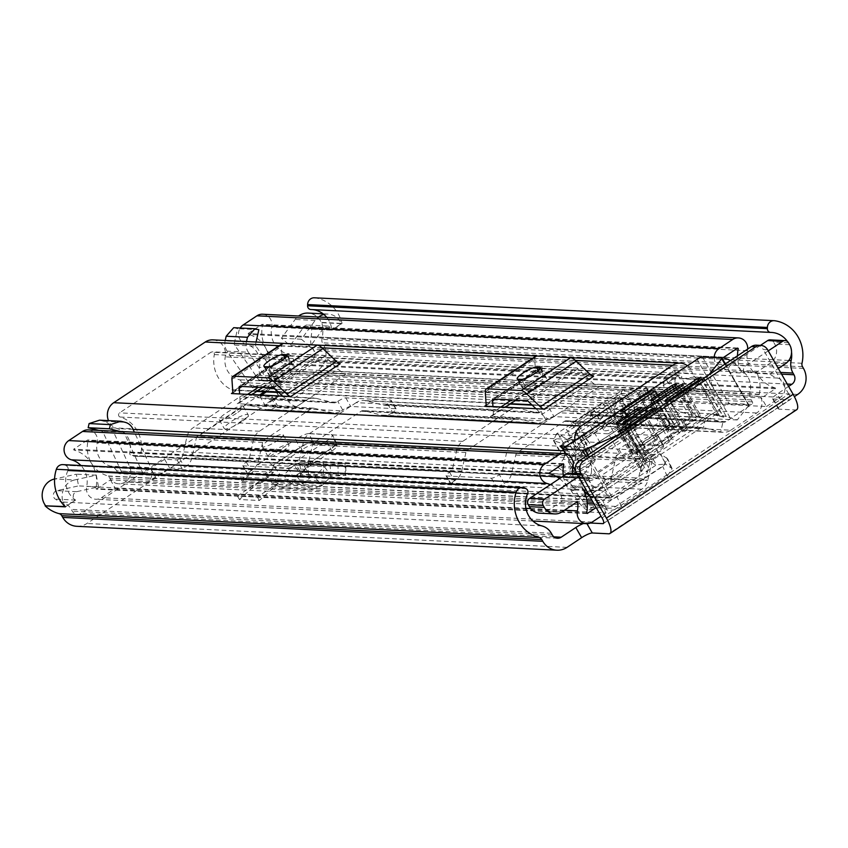 <?xml version="1.0" encoding="UTF-8"?>
<svg xmlns="http://www.w3.org/2000/svg" width="848" height="848" viewBox="0 0 848 848"><rect width="100%" height="100%" fill="white"/><g stroke="black" fill="none" stroke-linecap="round" stroke-linejoin="round"><path stroke-width="0.64" stroke-dasharray="4.24 3.18" d="M574.435 455.662A11.967 2.449 -29.8 0 0 568.372 461.831A11.967 2.449 -29.8 0 0 583.074 456.097A11.967 2.449 -29.8 0 0 589.137 449.928A11.967 2.449 -29.8 0 0 574.435 455.662M580.255 465.828A11.967 2.449 -29.8 0 0 574.191 471.986A11.967 2.449 -29.8 0 0 588.904 466.262A11.967 2.449 -29.8 0 0 594.957 460.093A11.967 2.449 -29.8 0 0 580.255 465.828M260.05 480.975L279.999 481.971L257.347 496.992L237.398 495.995L260.05 480.975L239.401 499.504L259.35 500.5L279.999 481.971M76.818 526.301A18.868 17.596 92.9 0 0 86.931 523.481L317.608 370.534A18.868 17.596 92.9 0 0 323.438 344.553L322.452 342.836A4.6 4.293 -87.1 0 1 321.943 339.37A34.98 32.616 92.9 0 0 321.763 322.41L321.36 322.675A16.568 15.444 -87.1 0 0 308.121 313.082M783.022 404.146A9.201 1.887 -29.8 0 0 778.369 408.884A9.201 1.887 -29.8 0 0 779.026 409.171L773.206 399.005A9.201 1.887 150.2 0 1 772.539 398.73A9.201 1.887 150.2 0 1 777.203 393.981L783.022 404.146L794.385 396.62M796.738 409.69A18.868 5.629 56.5 0 1 795.488 409.987L779.026 409.171M331.102 476.152L329.925 464.227L299.768 462.722L300.998 474.657L323.554 474.318L345.274 475.399L331.102 476.152L300.839 474.647L294.044 465.17L324.424 466.686L331.261 476.163L321.986 485.597L312.329 489.391L302.566 483.996L297.351 476.83L266.261 475.283A2.3 2.141 92.9 0 0 263.452 474.753L274.657 467.322A14.268 13.303 92.9 0 0 265.276 462.457A14.268 13.303 92.9 0 0 257.633 464.587L288.712 466.135A14.268 13.303 -87.1 0 1 296.365 464.004A14.268 13.303 -87.1 0 1 305.736 468.87L294.532 476.3A2.3 2.141 -87.1 0 1 297.351 476.83L306.149 469.4L275.059 467.852A14.268 13.303 92.9 0 0 274.657 467.322L273.385 464.927L299.673 447.5C305.386 443.896 309.774 441.967 312.817 441.702L308.884 433.529C305.842 433.784 301.464 435.713 295.74 439.317L299.673 447.5M300.839 474.647L291.044 484.049L283.518 475.283L281.918 475.887L280.317 475.018L311.364 476.565L302.566 483.996L271.53 482.448L280.317 475.018L275.059 467.852L266.261 475.283L271.53 482.448L281.324 487.844L291.044 484.049L321.986 485.597L314.46 476.82L312.923 477.435L311.364 476.565L306.149 469.4A14.268 13.303 -87.1 0 0 305.736 468.87L331.78 451.157C336.635 447.691 338.129 445.719 336.264 445.274L337.091 445.645L335.077 442.815L336.264 445.274L314.619 444.193C311.746 444.405 307.517 446.239 301.952 449.673L274.731 467.28M282.893 451.019A11.967 2.449 -29.8 0 0 288.956 444.861A11.967 2.449 -29.8 0 0 274.243 450.595A11.967 2.449 -29.8 0 0 268.18 456.754A11.967 2.449 -29.8 0 0 282.893 451.019M639.085 444.352L644.893 453.839C649.547 460.888 653.405 464.556 656.458 464.863L665.807 463.994L660.603 454.009L667.652 458.853L662.733 466.442L616.75 496.939C611.185 500.182 606.458 501.253 602.557 500.15L595.476 497.193L600.617 507.221L665.638 464.11L672.114 468.605L667.206 476.184L621.213 506.68C615.648 509.924 610.92 510.994 607.02 509.892L600.437 507.337L594.755 497.087L582.131 499.917L580.149 498.211L574.965 489.964L570.609 489.752L639.085 444.352L663.698 445.9L658.26 435.755L633.255 434.187L564.789 479.586A11.967 3.562 56.5 0 1 574.234 488.798L574.965 489.964L594.384 490.939L588.947 480.795L564.789 479.586M607.709 485.077L657.878 451.814L652.43 441.67L602.271 474.933L607.709 485.077C601.932 488.724 597.49 490.674 594.384 490.939M652.43 441.67C657.688 437.992 659.352 435.904 657.412 435.395L662.86 445.539C664.79 446.048 663.125 448.136 657.878 451.814M268.424 440.43A11.967 2.449 -29.8 0 0 262.361 446.589A11.967 2.449 -29.8 0 0 277.073 440.854A11.967 2.449 -29.8 0 0 283.137 434.695A11.967 2.449 -29.8 0 0 268.424 440.43M588.947 480.795C592.042 480.53 596.483 478.579 602.271 474.933M261.046 480.519L262.149 482.448L273.491 472.262L261.046 480.519L241.097 479.523L242.199 481.452L253.541 471.265L241.097 479.523M273.491 472.262L253.541 471.265M288.712 466.135L326.83 440.865C332.024 437.239 333.677 435.172 331.78 434.664L335.713 442.847L335.077 442.815C336.942 443.271 335.448 445.232 330.593 448.709L304.474 466.474L330.752 449.048L326.83 440.865M257.633 464.587L295.74 439.317M308.884 433.529L331.78 434.664L332.607 435.045L336.539 443.218L335.713 442.847C337.599 443.356 335.956 445.423 330.752 449.048M590.42 523.015L586.466 522.824L586.964 523.693M773.206 399.005L789.668 399.821L603.659 523.152M788.608 386.423L777.203 393.981M527.573 493.706L67.787 470.81A23.013 21.454 -87.1 0 0 75.578 500.087L65.455 506.563A16.568 15.444 -87.1 0 1 69.504 482.109A16.568 15.444 -87.1 0 1 74.56 479.957L54.611 478.961A16.568 15.444 -87.1 0 1 54.611 478.961L76.373 474.18L78.546 485.893L56.774 490.685A4.6 4.293 92.9 0 0 55.3 499.08A23.013 21.454 92.9 0 0 61.766 501.995A16.568 15.444 -87.1 0 1 71.274 509.372L72.26 511.1A6.901 6.434 92.9 0 0 81.111 513.316L259.636 394.945M264.364 391.818L311.788 360.368A6.901 6.434 92.9 0 0 313.919 350.86L312.933 349.143A16.568 15.444 -87.1 0 1 311.089 336.688A23.013 21.454 92.9 0 0 311.576 329.162A4.6 4.293 92.9 0 0 303.934 326.809L290.175 345.571L281.419 338.225L295.178 319.452A16.568 15.444 -87.1 0 1 298.581 316.018M583.445 523.523A9.201 1.887 150.2 0 1 586.466 522.824M323.915 314.481A16.568 15.444 -87.1 0 1 328.07 314.078A16.568 15.444 -87.1 0 1 341.309 323.66L331.515 330.158A4.6 4.293 92.9 0 0 323.883 327.794L310.124 346.567L301.369 339.211L315.127 320.449A16.568 15.444 -87.1 0 1 318.53 317.014M74.56 479.957L96.322 475.166L98.495 486.89L76.723 491.67A4.6 4.293 92.9 0 0 75.249 500.076L55.3 499.08M67.787 470.81L527.636 493.578M311.576 329.162L331.854 330.169A23.013 21.454 -87.1 0 0 326.777 317.428M310.919 309.52L311.046 309.52A23.013 21.454 -87.1 0 1 311.64 309.541A23.013 21.454 -87.1 0 1 312.382 309.594M787.495 341.553A23.013 21.454 -87.1 0 1 791.544 352.206M314.385 297.796A6.901 6.434 -87.1 0 1 314.915 297.849A34.98 32.616 -87.1 0 1 342.041 323.417L331.854 330.169M321.763 322.41L342.041 323.417M526.025 488.681L65.222 465.276L525.007 488.162M602.059 517.895L788.799 394.087A6.901 2.056 56.5 0 1 790.124 399.715A6.901 2.056 56.5 0 1 789.668 399.821M788.799 394.087L763.274 349.524L767.599 349.736M756.416 345.178A9.201 8.586 -87.1 0 1 763.274 349.524M341.309 323.66L321.36 322.675M75.578 500.087L65.391 506.85M66.239 465.785A3.678 3.434 -87.1 0 1 67.851 470.693M62.773 464.619A6.901 6.434 -87.1 0 1 65.222 465.276M301.369 339.211L281.419 338.225M310.124 346.567L290.175 345.571M98.495 486.89L78.546 485.893M96.322 475.166L76.373 474.18M314.619 444.193L312.817 441.702M305.81 468.827L304.474 466.474M313.453 441.734C310.569 441.956 306.34 443.78 300.786 447.225L273.385 464.927M345.242 475.399L345.041 463.432L329.925 464.227L324.424 466.686L314.46 476.82L283.518 475.283L294.044 465.17L299.768 462.722L323.311 462.351L345.698 463.517L345.942 475.484L345.274 475.399M262.149 482.448L242.199 481.452M257.347 496.992L259.35 500.5M237.398 495.995L239.401 499.504M574.234 488.798L642.699 443.398A11.967 3.562 -123.5 0 0 633.255 434.187M642.699 443.398L650.299 454.719L660.009 453.807L594.755 497.087L660.009 453.807L663.995 460.824M570.609 489.752L571.34 490.928L574.965 489.964M600.437 507.337L588.289 510.061L656.458 464.863L650.299 454.719L582.131 499.917L588.289 510.061C585.12 509.828 581.198 506.203 576.523 499.175L571.34 490.928M665.807 463.994L663.836 460.528M232.628 392.762L280.879 360.771L340.228 363.728M485.957 405.376L534.219 373.385L593.568 376.342M346.058 373.883L296.62 406.658L237.27 403.712L286.709 370.936A23.013 6.858 -123.5 0 0 288.225 370.565A23.013 6.858 -123.5 0 0 289.433 366.622L288.606 354.443A4.6 1.367 56.5 0 1 288.839 353.658A4.6 1.367 56.5 0 1 289.147 353.584L323.014 355.27A4.6 1.367 56.5 0 1 324.604 356.234L338.098 369.05A23.013 6.858 -123.5 0 0 346.058 373.883L286.709 370.936M560.973 446.069L570.916 439.476A21.56 20.098 92.9 0 1 572.252 466.114L588.872 466.941A21.56 20.098 92.9 0 0 587.537 440.303L570.079 439.434A31.524 29.394 92.9 0 1 591.427 472.219L141.446 449.822A31.524 29.394 92.9 0 0 120.098 417.025A2.3 2.141 -87.1 0 1 119.568 412.849L211.099 352.164A2.3 2.141 -87.1 0 1 214.321 354.559A31.524 29.394 92.9 0 0 231.949 389.815L257.294 391.076M587.537 440.303A2.3 2.141 -87.1 0 1 586.996 436.126L678.527 375.431A2.3 2.141 -87.1 0 1 681.75 377.826L665.129 377L675.072 370.406L691.692 371.244L692.456 373.427A9.201 8.586 -87.1 0 0 700.045 379.353A9.201 8.586 -87.1 0 0 701.699 379.257L710.719 377.826L712.278 389.656L703.268 391.098A21.56 20.098 -87.1 0 1 699.377 391.31A21.56 20.098 -87.1 0 1 681.75 377.826M599.388 386.497L549.949 419.272L490.6 416.326L540.038 383.55A23.013 6.858 -123.5 0 0 541.554 383.179A23.013 6.858 -123.5 0 0 542.762 379.236L541.936 367.057A4.6 1.367 56.5 0 1 542.179 366.272A4.6 1.367 56.5 0 1 542.476 366.198L576.343 367.884A4.6 1.367 56.5 0 1 577.933 368.848L591.427 381.664A23.013 6.858 -123.5 0 0 599.388 386.497L540.038 383.55M120.098 417.025L570.079 439.434L560.136 446.027M214.321 354.559L664.302 376.957L674.245 370.375L675.072 370.406L675.835 372.601A9.201 8.586 -87.1 0 0 683.424 378.526A9.201 8.586 -87.1 0 0 685.078 378.431L694.099 377L695.657 388.829L686.647 390.271A21.56 20.098 -87.1 0 1 682.757 390.483A21.56 20.098 -87.1 0 1 665.129 377L664.302 376.957A31.524 29.394 92.9 0 0 681.93 412.223A6.901 6.434 -87.1 0 0 684.029 412.711L532.215 405.153M141.446 449.822A6.901 6.434 -87.1 0 1 133.306 455.959L131.217 455.355A2.3 2.141 -87.1 0 1 129.723 452.535A19.557 18.232 92.9 0 0 117.088 428.569A14.268 13.303 -87.1 0 1 108.491 420.619M591.427 472.219A6.901 6.434 -87.1 0 1 583.286 478.367L581.198 477.763A2.3 2.141 -87.1 0 1 579.703 474.933A19.557 18.232 92.9 0 0 567.058 450.977A14.268 13.303 -87.1 0 1 562.945 448.889M212.933 339.868A14.268 13.303 -87.1 0 1 225.261 356.838A19.557 18.232 92.9 0 0 239.475 379.766A2.3 2.141 -87.1 0 1 241.139 382.469L240.705 384.759A6.901 6.434 -87.1 0 1 231.949 389.815M674.245 370.375A14.268 13.303 -87.1 0 1 675.241 379.247A19.557 18.232 92.9 0 0 689.445 402.175A2.3 2.141 -87.1 0 1 691.12 404.878L690.685 407.157A6.901 6.434 -87.1 0 1 684.029 412.711M572.707 468.043L557.889 467.312L563.136 459.287L579.756 460.114A9.201 8.586 92.9 0 0 579.067 448.613L577.594 446.896A14.268 13.303 -87.1 0 1 574.965 440.335M579.756 460.114L574.509 468.138L583.636 474.954L588.872 466.941M687.431 365.764A14.268 13.303 -87.1 0 1 691.692 371.244M577.594 446.896L565.945 446.313M694.099 377L710.719 377.826M695.657 388.829L712.278 389.656M573.831 468.107L574.509 468.138M563.136 459.287A9.201 8.586 92.9 0 0 564.694 453.638M564.418 451.677A9.201 8.586 92.9 0 0 563.083 448.624M572.252 466.114L567.005 474.127L583.636 474.954M557.889 467.312L567.005 474.127M247.616 394.352L239.995 399.397L239.624 393.949M282.628 396.09L288.659 401.825L338.098 369.05M296.62 406.658A23.013 6.858 56.5 0 1 288.659 401.825M239.995 399.397A23.013 6.858 56.5 0 1 238.797 403.341A23.013 6.858 56.5 0 1 237.27 403.712M273.872 376.968A11.501 2.353 -29.8 0 0 285.723 372.039A11.501 2.353 -29.8 0 0 293.016 365.181A11.501 2.353 -29.8 0 0 292.178 364.831L288.861 364.661A11.501 2.353 -29.8 0 0 277.01 369.59A11.501 2.353 -29.8 0 0 269.717 376.448A11.501 2.353 -29.8 0 0 270.554 376.798L273.872 376.968L268.053 366.802M280.879 360.771A11.045 3.297 -123.5 0 0 281.61 360.591A11.045 3.297 -123.5 0 0 282.193 358.704L281.366 346.525A16.568 4.94 56.5 0 1 282.236 343.684M500.945 406.966L493.324 412.011L492.964 406.563M535.957 408.704L541.989 414.439L591.427 381.664M549.949 419.272A23.013 6.858 56.5 0 1 541.989 414.439M493.324 412.011A23.013 6.858 56.5 0 1 492.126 415.955A23.013 6.858 56.5 0 1 490.6 416.326M527.202 389.582A11.501 2.353 -29.8 0 0 539.052 384.653A11.501 2.353 -29.8 0 0 546.345 377.795A11.501 2.353 -29.8 0 0 545.508 377.445L542.19 377.275A11.501 2.353 -29.8 0 0 530.339 382.204A11.501 2.353 -29.8 0 0 523.046 389.062A11.501 2.353 -29.8 0 0 523.884 389.412L527.202 389.582L521.382 379.416M534.219 373.385A11.045 3.297 -123.5 0 0 534.95 373.205A11.045 3.297 -123.5 0 0 535.523 371.318L534.696 359.139A16.568 4.94 56.5 0 1 535.565 356.298M241.235 421.986A13.812 2.83 150.2 0 1 224.264 428.6A13.812 2.83 150.2 0 1 231.26 421.488A13.812 2.83 150.2 0 1 248.22 414.873A13.812 2.83 150.2 0 1 241.235 421.986M236.306 413.389A13.812 2.83 150.2 0 1 219.335 419.993A13.812 2.83 150.2 0 1 226.331 412.891A13.812 2.83 150.2 0 1 243.302 406.277A13.812 2.83 150.2 0 1 236.306 413.389M356.149 402.652L309.287 433.72A14.268 13.303 92.9 0 0 303.287 442.592L299.121 461.153A4.145 3.858 -87.1 0 1 297.383 463.729L296.132 464.556A6.901 1.41 150.2 0 1 288.14 468.075L243.259 465.838A6.901 1.41 150.2 0 1 242.761 465.626A6.901 1.41 150.2 0 1 246.259 462.075L247.51 461.238A4.145 3.858 92.9 0 0 249.259 458.673L253.425 440.112A14.268 13.303 -87.1 0 1 259.414 431.24L306.287 400.161A14.268 13.303 -87.1 0 1 313.93 398.03A14.268 13.303 -87.1 0 1 316.346 398.39L333.624 402.726A4.145 3.858 92.9 0 0 336.539 402.217L337.801 401.38A6.901 1.41 150.2 0 1 345.783 397.86L390.663 400.097A6.901 1.41 150.2 0 1 391.161 400.309A6.901 1.41 150.2 0 1 387.663 403.871L386.412 404.697A4.145 3.858 -87.1 0 1 383.487 405.217L366.209 400.871A14.268 13.303 92.9 0 0 363.803 400.521A14.268 13.303 92.9 0 0 356.149 402.652L509.574 410.284A14.268 13.303 -87.1 0 1 517.227 408.153A14.268 13.303 -87.1 0 1 519.633 408.513L536.911 412.849A4.145 3.858 92.9 0 0 539.837 412.34L541.088 411.503A6.901 1.41 150.2 0 1 549.08 407.983L593.96 410.22A6.901 1.41 150.2 0 1 594.459 410.432A6.901 1.41 150.2 0 1 590.961 413.983L589.71 414.82A4.145 3.858 -87.1 0 1 586.784 415.34L569.506 410.994A14.268 13.303 92.9 0 0 567.1 410.633A14.268 13.303 92.9 0 0 559.447 412.775L512.584 443.843A14.268 13.303 92.9 0 0 506.585 452.715L502.419 471.276A4.145 3.858 -87.1 0 1 500.68 473.852L499.419 474.679A6.901 1.41 150.2 0 1 491.437 478.198L446.557 475.961A6.901 1.41 150.2 0 1 446.059 475.749A6.901 1.41 150.2 0 1 449.557 472.198L450.807 471.361A4.145 3.858 92.9 0 0 452.556 468.785L456.722 450.235A14.268 13.303 -87.1 0 1 462.711 441.363L509.574 410.284M261.576 395.041L259.838 396.196L272.473 396.885L270.046 398.91A4.145 3.858 -87.1 0 1 267.131 399.419L249.853 395.083A14.268 13.303 92.9 0 0 247.446 394.723A14.268 13.303 92.9 0 0 239.793 396.853L192.92 427.933A14.268 13.303 92.9 0 0 186.931 436.805L182.765 455.355A4.145 3.858 -87.1 0 1 181.027 457.931L177.105 459.934L164.639 459.319L150.393 468.531L155.65 477.138L169.568 467.916L182.034 468.541L185.945 466.527A14.268 13.303 -87.1 0 0 191.945 457.666L196.111 439.105A4.145 3.858 92.9 0 1 197.849 436.529L244.712 405.45A4.145 3.858 92.9 0 1 247.637 404.941L264.915 409.277A14.268 13.303 -87.1 0 0 267.321 409.637A14.268 13.303 -87.1 0 0 274.975 407.506L277.232 405.418L264.767 404.793L286.73 389.995L266.007 388.564A11.967 11.151 92.9 0 0 269.706 372.092L268.551 369.792A29.224 27.242 92.9 0 0 248.252 334.366L248.125 333.518L261.873 324.413L262.52 324.901A32.68 30.464 92.9 0 0 284.599 363.463L284.716 364.301L270.83 373.502L275.759 382.098L766.465 406.531L761.536 397.935L270.83 373.502M589.434 495.857A29.224 27.242 92.9 0 0 599.08 500.426L600.458 502.578A11.967 11.151 92.9 0 0 609.383 508.217A11.967 11.151 92.9 0 0 615.796 506.426L641.745 489.222A14.268 13.303 92.9 0 0 647.734 480.36L651.9 461.8A4.145 3.858 -87.1 0 1 653.649 459.224L700.512 428.145A4.145 3.858 -87.1 0 1 703.437 427.636L720.715 431.971A14.268 13.303 92.9 0 0 723.121 432.332A14.268 13.303 92.9 0 0 730.775 430.201L594.628 423.417L595.89 422.59A6.901 1.41 -29.8 0 0 599.388 419.029A6.901 1.41 -29.8 0 0 598.889 418.827L554.009 416.591A6.901 1.41 -29.8 0 0 546.017 420.11L544.766 420.937L391.331 413.294A14.268 13.303 -87.1 0 1 383.688 415.435A14.268 13.303 -87.1 0 1 381.271 415.075L363.993 410.729A4.145 3.858 92.9 0 0 361.078 411.248L314.205 442.327A4.145 3.858 92.9 0 0 312.467 444.893L308.301 463.453A14.268 13.303 -87.1 0 1 302.312 472.325L301.051 473.163L296.132 464.556M449.557 472.198L454.486 480.795L455.736 479.968A14.268 13.303 92.9 0 0 461.725 471.096L465.902 452.535A4.145 3.858 -87.1 0 1 467.64 449.959L514.503 418.891A4.145 3.858 -87.1 0 1 517.428 418.371L534.706 422.707A14.268 13.303 92.9 0 0 537.113 423.067A14.268 13.303 92.9 0 0 544.766 420.937M246.259 462.075L251.188 470.672L252.439 469.845A14.268 13.303 92.9 0 0 258.439 460.973L262.604 442.412A4.145 3.858 -87.1 0 1 264.343 439.836L311.205 408.768A4.145 3.858 -87.1 0 1 314.131 408.248L331.409 412.584A14.268 13.303 92.9 0 0 333.815 412.944A14.268 13.303 92.9 0 0 341.468 410.814L274.975 407.506M88.192 429.883A10.589 9.869 -87.1 0 1 97.244 442.963A19.101 17.808 92.9 0 0 110.505 466.124A10.589 9.869 -87.1 0 1 116.695 470.863L117.808 472.802A1.844 1.717 92.9 0 0 120.172 473.396L142.008 474.085L150.393 468.531M569.199 473.12A4.6 4.293 -87.1 0 1 573.1 476.449L588.067 477.191A19.101 17.808 92.9 0 0 601.2 490.547A10.589 9.869 -87.1 0 1 607.401 495.296L608.514 497.235A1.844 1.717 92.9 0 0 610.878 497.829L636.816 480.625A4.145 3.858 92.9 0 0 638.565 478.049L642.731 459.499A14.268 13.303 -87.1 0 1 648.72 450.627L695.583 419.548A14.268 13.303 -87.1 0 1 703.236 417.417A14.268 13.303 -87.1 0 1 705.642 417.778L722.92 422.113A4.145 3.858 92.9 0 0 725.846 421.604L751.794 404.401A1.844 1.717 92.9 0 0 752.356 401.867L751.243 399.917A10.589 9.869 -87.1 0 1 750.098 391.829A19.101 17.808 92.9 0 0 744.904 373.194L729.948 372.452A4.6 4.293 -87.1 0 1 730.626 365.138L745.583 365.88A4.6 4.293 92.9 0 0 744.904 373.194M251.188 470.672A6.901 1.41 -29.8 0 0 247.69 474.233A6.901 1.41 -29.8 0 0 248.188 474.445L293.069 476.671A6.901 1.41 -29.8 0 0 301.051 473.163M155.322 477.127L146.927 482.692A11.501 10.727 92.9 0 0 151.962 471.265A11.501 10.727 92.9 0 0 150.944 467.725L134.397 432.183M587.261 503.606L110.42 479.862L96.545 489.063L95.898 488.575A32.68 30.464 92.9 0 0 73.818 450.012L73.702 449.175L87.439 440.07L88.086 440.568A29.224 27.242 92.9 0 0 108.374 475.993L109.752 478.145A11.967 11.151 92.9 0 0 118.678 483.784A11.967 11.151 92.9 0 0 125.101 481.993L146.927 482.692M454.486 480.795A6.901 1.41 -29.8 0 0 450.988 484.356A6.901 1.41 -29.8 0 0 451.486 484.568L496.366 486.794A6.901 1.41 -29.8 0 0 504.348 483.286L505.609 482.448A14.268 13.303 -87.1 0 0 511.598 473.576L515.764 455.016A4.145 3.858 92.9 0 1 517.503 452.44L564.376 421.371A4.145 3.858 92.9 0 1 567.291 420.852L584.569 425.198A14.268 13.303 -87.1 0 0 586.975 425.548A14.268 13.303 -87.1 0 0 594.628 423.417M266.293 391.914L281.812 381.388L261.089 379.968A1.844 1.717 92.9 0 0 261.65 377.434L260.548 375.484A10.589 9.869 -87.1 0 1 259.393 367.396A19.101 17.808 92.9 0 0 246.132 344.246A10.589 9.869 -87.1 0 1 240.196 328.017M730.775 430.201L756.713 412.997A11.967 11.151 92.9 0 0 760.412 396.525L759.257 394.225A29.224 27.242 92.9 0 0 756.289 372.272L756.31 372.251A32.68 30.464 92.9 0 0 775.305 387.896L775.422 388.734L761.536 397.935M391.331 413.294L392.592 412.467A6.901 1.41 -29.8 0 0 396.09 408.906A6.901 1.41 -29.8 0 0 395.592 408.704L350.712 406.468A6.901 1.41 -29.8 0 0 342.719 409.987L341.468 410.814M581.961 441.691L574.085 446.907L590.537 447.723L637.41 416.654L620.948 415.827L612.245 421.011L581.124 441.649L581.961 441.691L586.88 450.288L586.053 450.246A12.423 3.699 -123.5 0 0 586.774 450.108A12.423 3.699 -123.5 0 0 586.869 450.044A12.423 3.699 -123.5 0 0 584.495 439.911L575.092 423.502L571.435 423.311L580.838 439.73L611.959 419.092A2.3 0.689 56.5 0 1 612.404 420.968A2.3 0.689 56.5 0 1 612.245 421.011M653.649 459.224L595.466 456.33L642.328 425.251L625.877 424.435L586.053 450.246M586.88 450.288L579.004 455.503L574.085 446.907L512.584 443.843M679.174 432.703L679.842 432.734A11.967 3.562 56.5 0 1 679.11 432.575L687.05 427.477L670.588 426.661L623.725 457.729L618.796 449.133L635.258 449.949L682.121 418.88L665.669 418.053L618.796 449.133L590.537 447.723L595.466 456.33L517.503 452.44M643.123 444.734L648.052 453.33L648.72 453.362L679.842 432.734M620.439 411.322L638.576 442.985A11.967 3.562 -123.5 0 0 647.989 453.214A11.967 3.562 -123.5 0 0 648.72 453.362M648.72 450.627L635.258 449.949L640.176 458.556L648.052 453.33M674.255 424.095L679.11 432.575A11.967 3.562 56.5 0 1 669.697 422.357L651.561 390.684M700.512 428.145L687.05 427.477L682.121 418.88L695.583 419.548M613.083 421.053L618.001 429.65M611.959 419.092L602.557 402.683L606.214 402.864L615.616 419.283A12.423 3.699 56.5 0 1 617.991 429.417A12.423 3.699 56.5 0 1 617.895 429.47A12.423 3.699 56.5 0 1 617.174 429.607M564.376 421.371L625.877 424.435L620.948 415.827L559.447 412.775M110.42 479.862L115.349 488.459L101.463 497.659A10.589 9.869 -87.1 0 1 95.792 499.249A10.589 9.869 -87.1 0 1 86.687 486.445A22.557 21.03 92.9 0 0 80.92 465.531M550.352 484.674A22.557 21.03 -87.1 0 1 562.531 500.861L577.488 501.603M573.1 476.449A19.101 17.808 -87.1 0 1 572.538 473.279M766.465 406.531L780.34 397.33A10.589 9.869 -87.1 0 0 784.962 386.709A10.589 9.869 -87.1 0 0 777.68 378.081A22.557 21.03 92.9 0 1 769.931 374.01L754.974 373.268A22.557 21.03 -87.1 0 1 747.003 354.273A22.557 21.03 -87.1 0 1 747.47 350.722A10.589 9.869 92.9 0 0 747.692 349.069M262.626 314.226A10.589 9.869 -87.1 0 1 271.731 327.031A22.557 21.03 92.9 0 0 286.974 353.648A10.589 9.869 -87.1 0 1 294.256 362.276A10.589 9.869 -87.1 0 1 289.645 372.897L275.759 382.098M760.423 345.38L737.845 360.358A32.68 30.464 -87.1 0 1 737.527 355.81M714.228 357.591A10.589 9.869 92.9 0 0 721.871 367.926A19.101 17.808 -87.1 0 1 729.948 372.452M730.404 360.527A29.224 27.242 -87.1 0 1 733.997 362.902L730.626 365.138M98.856 430.413L101.686 431.123A2.3 2.141 -87.1 0 1 103.096 432.321L121.211 471.234A1.378 1.283 -87.1 0 1 120.723 473.025M99.555 420.173L103.891 421.265A12.423 11.586 -87.1 0 1 111.554 427.752L129.659 466.665A11.501 10.727 -87.1 0 1 125.652 481.632M142.008 474.085A1.378 1.283 92.9 0 0 142.485 472.294L124.38 433.381A2.3 2.141 92.9 0 0 122.96 432.183L120.13 431.473M150.721 468.541L155.65 477.138M273.416 386.953L274.985 389.698A11.501 10.727 92.9 0 1 272.505 387.123L248.347 352.217L227.073 351.157L251.231 386.063A11.501 10.727 -87.1 0 0 259.287 390.652L280.561 391.712A11.501 10.727 92.9 0 0 286.73 389.995M280.105 381.049L255.937 346.154L234.663 345.094L258.82 379.989L280.105 381.049A1.378 1.283 92.9 0 0 281.812 381.388M280.561 391.712A11.501 10.727 92.9 0 1 274.985 389.698L278.345 395.55M273.756 386.974L278.674 395.571M115.349 488.459L606.055 512.892L601.126 504.295L594.066 503.945M601.126 504.295L596.155 507.592M606.055 512.892L601.084 516.188M588.067 477.191A4.6 4.293 92.9 0 0 581.696 474.551L578.463 476.693M768.246 350.86L745.583 365.88M769.931 374.01L778.316 368.456M559.51 478.59A32.68 30.464 -87.1 0 1 567.195 486.985L582.163 487.727M582.184 487.706L567.227 486.964A29.224 27.242 -87.1 0 1 563.358 476.046M756.31 372.251L741.353 371.509A32.68 30.464 -87.1 0 1 737.845 360.358L733.997 362.902A29.224 27.242 92.9 0 1 741.322 371.53L756.289 372.272M259.838 396.196L264.767 404.793M164.639 459.319L169.568 467.916M260.527 380.328A1.378 1.283 -87.1 0 1 258.82 379.989M265.456 388.935A11.501 10.727 -87.1 0 1 259.287 390.652M234.663 345.094A2.3 2.141 -87.1 0 1 234.302 343.186L255.587 344.246A2.3 2.141 92.9 0 0 255.937 346.154M227.073 351.157A12.423 11.586 -87.1 0 1 225.123 340.885L225.218 340.483M246.492 341.543L246.408 341.945A12.423 11.586 92.9 0 0 248.347 352.217M255.587 344.246L256.085 342.02M233.688 327.688L237.567 328.664L234.302 343.186M258.841 329.724L237.567 328.664M770.143 339.878A4.6 4.293 -87.1 0 1 773.577 342.051L788.534 342.793M754.974 373.268L770.429 363.018A13.812 12.868 92.9 0 0 774.701 344.002L773.577 342.051M539.678 513.167A13.812 12.868 92.9 0 0 547.077 511.111L562.531 500.861M642.328 425.251L637.41 416.654L665.669 418.053L670.588 426.661L642.328 425.251M581.124 441.649A2.3 0.689 -123.5 0 0 581.272 441.607A2.3 0.689 -123.5 0 0 580.838 439.73M606.214 402.864L575.092 423.502M602.557 402.683L571.435 423.311M674.913 424.127A1.844 0.551 56.5 0 1 673.354 422.537L642.233 443.165A1.844 0.551 -123.5 0 0 643.791 444.765M642.233 443.165L626.471 415.658M657.592 395.02L673.354 422.537M615.818 420.884A10.812 2.215 -29.8 0 0 610.337 426.459A10.812 2.215 -29.8 0 0 623.63 421.276A10.812 2.215 -29.8 0 0 629.11 415.711A10.812 2.215 -29.8 0 0 615.818 420.884M630.35 432.999A10.812 2.215 150.2 0 1 617.058 438.183A10.812 2.215 150.2 0 1 622.538 432.618A10.812 2.215 150.2 0 1 635.83 427.434A10.812 2.215 150.2 0 1 630.35 432.999M608.599 412.934A18.412 3.774 -29.8 0 0 599.271 422.41A18.412 3.774 -29.8 0 0 621.891 413.591A18.412 3.774 -29.8 0 0 631.219 404.114A18.412 3.774 -29.8 0 0 608.599 412.934M613.072 420.756A18.412 3.774 -29.8 0 0 603.755 430.233A18.412 3.774 -29.8 0 0 626.375 421.414A18.412 3.774 -29.8 0 0 635.703 411.937A18.412 3.774 -29.8 0 0 613.072 420.756M666.613 400.892L684.294 431.78L682.629 431.696L664.949 400.807M700.724 377.508L723.365 417.036L719.125 415.637L698.72 380.021M709.108 374.646L706.967 377.339A4.6 0.943 150.2 0 1 704.868 379.088L726.323 416.559L737.241 419.961L748.657 405.641A4.6 0.943 -29.8 0 0 748.879 405.005A4.6 0.943 -29.8 0 0 748.551 404.867L729.291 403.913A4.6 0.943 -29.8 0 0 723.969 406.256L697.098 359.351M654.698 409.383L671.648 438.978L673.312 439.063L655.769 408.429M624.679 429.109L645.084 464.725L642 470.979L619.358 431.452M619.687 431.314L641.077 468.668L643.717 456.902L616.295 455.535L610.465 481.516L592.158 493.653A4.6 0.943 -29.8 0 0 589.826 496.027A4.6 0.943 -29.8 0 0 590.155 496.165L609.415 497.119A4.6 0.943 -29.8 0 0 611.662 496.472L642.042 483.084L647.31 472.41L651.2 457.273L647.045 457.061L673.312 439.063M652.483 400.192L670.164 431.07L668.5 430.985L650.819 400.108M675.358 385.617L692.307 415.213L693.961 415.287L676.418 384.663M617.694 423.258L635.385 454.136L633.721 454.051L616.03 423.173M640.569 408.683L657.518 438.268L659.182 438.352L641.639 407.718M624.34 423.587L642.031 454.464L640.367 454.38L622.686 423.502M682.004 385.946L698.953 415.541L700.618 415.626L683.075 384.992M737.241 419.961L705.663 418.393L681.474 412.319L708.896 413.686L723.747 417.195L700.84 377.19M708.896 413.686L682.629 431.696M684.294 431.78L712.225 413.856L716.38 414.057L651.2 457.273M697.671 380.89L717.281 415.117L719.125 415.637M704.868 379.088L627.34 430.487A4.6 0.943 150.2 0 1 624.266 432.173L618.552 434.695M645.084 464.725L645.826 462.499L626.216 428.261M671.648 438.978L643.717 456.902M641.077 468.668L640.982 471.721L642 470.979M705.663 418.393L723.969 406.256M616.337 414.036L613.719 409.478L622.432 390.133L556.532 433.826L558.185 433.911L566.379 438.914A4.6 0.943 -29.8 0 0 571.955 436.635L579.311 432.353L608.398 433.805L619.591 453.351L590.505 451.899L583.148 456.182A4.6 0.943 150.2 0 1 577.573 458.461L569.39 453.457L561.069 453.044A9.201 1.887 150.2 0 1 560.411 452.768A9.201 1.887 150.2 0 1 565.075 448.02L616.337 414.036A9.201 1.887 150.2 0 1 626.979 409.351L635.29 409.764L656.373 406.213A4.6 0.943 150.2 0 1 657.105 406.319A4.6 0.943 150.2 0 1 654.773 408.694L649.08 413.061L678.177 414.502L681.474 412.319M678.177 414.502L666.984 394.956L637.887 393.514L643.579 389.147A4.6 0.943 -29.8 0 0 645.911 386.773A4.6 0.943 -29.8 0 0 645.18 386.667L624.096 390.218L635.29 409.764M608.398 433.805L666.984 394.956M616.295 455.535L619.591 453.351M692.307 415.213L668.5 430.985M670.164 431.07L693.961 415.287M657.518 438.268L633.721 454.051M635.385 454.136L659.182 438.352M698.953 415.541L640.367 454.38M642.031 454.464L700.618 415.626M717.281 415.117L712.225 413.856M726.323 416.559L716.38 414.057M647.045 457.061L645.826 462.499M583.594 453.51L577.456 449.292L588.438 442.009L600.077 442.592L583.594 453.51L572.4 433.964L588.883 423.046L577.244 422.463L566.263 429.745L572.4 433.964M647.671 411.026L631.198 421.954L619.559 421.371L630.541 414.089L647.671 411.026L636.477 391.479L619.347 394.543L608.366 401.825L620.005 402.408L636.477 391.479M673.81 424.276L643.24 444.543L639.583 444.363L670.153 424.085L673.81 424.276L656.119 393.387L652.462 393.207L621.891 413.474L625.548 413.665L656.119 393.387M610.465 481.516L642.042 483.084M624.096 390.218L622.432 390.133M618.393 397.882L553.617 440.833L553.606 440.017L553.617 440.833L562.457 443.462L565.075 448.02M556.532 433.826L553.606 440.017L561.069 453.044M558.185 433.911L569.39 453.457M643.24 444.543L625.548 413.665M639.583 444.363L621.891 413.474M670.153 424.085L652.462 393.207M631.198 421.954L620.005 402.408M619.559 421.371L608.366 401.825M630.541 414.089L619.347 394.543M577.456 449.292L566.263 429.745M588.438 442.009L577.244 422.463M600.077 442.592L588.883 423.046M795.488 409.987L608.747 533.805M566.994 547.384L86.931 523.481M797.671 394.437L317.608 370.534M263.452 474.753L294.532 476.3M787.251 384.049L311.788 360.368M553.892 536.858L81.111 513.316M315.127 320.449L295.178 319.452M76.723 491.67L56.774 490.685M541.83 525.898L61.766 501.995M551.338 533.275L71.274 509.372M552.324 535.003L72.26 511.1M770.832 332.416L311.046 309.52M788.81 360.474L311.089 336.688M780.595 372.431L312.933 349.143M781.58 374.148L313.919 350.86M314.915 297.849L774.701 320.735M802.007 363.273L321.943 339.37M802.526 366.739L322.452 342.836M803.501 368.456L323.438 344.553M323.883 327.794L303.934 326.809M331.78 451.157L330.593 448.709M300.786 447.225L301.952 449.673M338.182 475.929L337.949 463.973M323.554 474.318L323.311 462.351M308.322 474.445L308.089 462.489M648.519 452.874L580.149 498.211L576.523 499.175L644.893 453.839L648.519 452.874M639.805 445.529L643.431 444.575M671.044 467.439L666.581 457.697M667.206 476.184L662.733 466.442M621.446 506.532L616.984 496.78M607.02 509.892L602.557 500.15M575.4 360.421L532.555 358.291M322.07 347.818L279.225 345.677M678.527 375.431L211.099 352.164M586.996 436.126L119.568 412.849M567.058 450.977L563.931 450.818M133.083 429.364L117.088 428.569M579.703 474.933L129.723 452.535M689.445 402.175L239.475 379.766M675.241 379.247L225.261 356.838M278.451 392.126L510.623 403.69M531.781 404.74L681.93 412.223M241.139 382.469L691.12 404.878M690.685 407.157L240.705 384.759M133.306 455.959L583.286 478.367M581.198 477.763L131.217 455.355M685.078 378.431L701.699 379.257M686.647 390.271L703.268 391.098M675.835 372.601L692.456 373.427M563.814 447.85L579.067 448.613M289.433 366.622L258.269 387.282M240.419 386.391L288.606 354.443M324.604 356.234L275.176 389.009M287.069 355.916L292.178 364.831M264.724 366.643L270.554 376.798M285.108 358.121L288.861 364.661M289.147 353.584L239.719 386.359M273.586 388.045L323.014 355.27M231.939 379.3L281.366 346.525M282.193 358.704L232.765 391.479M542.762 379.236L511.598 399.896M493.748 399.005L541.936 367.057M577.933 368.848L528.505 401.623M540.409 368.52L545.508 377.445M518.064 379.257L523.884 389.412M538.438 370.735L542.19 377.275M542.476 366.198L493.048 398.973M526.915 400.659L576.343 367.884M485.268 391.914L534.696 359.139M535.523 371.318L486.095 404.093M462.711 441.363L309.287 433.72M259.414 431.24L192.92 427.933M306.287 400.161L239.793 396.853M514.503 418.891L361.078 411.248M467.64 449.959L314.205 442.327M264.343 439.836L197.849 436.529M311.205 408.768L244.712 405.45M450.807 471.361L297.383 463.729M247.51 461.238L181.027 457.931M610.878 497.829L120.172 473.396M636.816 480.625L500.68 473.852M252.439 469.845L185.945 466.527M615.796 506.426L125.101 481.993M641.745 489.222L505.609 482.448M455.736 479.968L302.312 472.325M539.837 412.34L386.412 404.697M725.846 421.604L589.71 414.82M751.794 404.401L261.089 379.968M336.539 402.217L270.046 398.91M756.713 412.997L266.007 388.564M452.556 468.785L299.121 461.153M249.259 458.673L182.765 455.355M456.722 450.235L303.287 442.592M253.425 440.112L186.931 436.805M536.911 412.849L383.487 405.217M333.624 402.726L267.131 399.419M519.633 408.513L366.209 400.871M316.346 398.39L249.853 395.083M461.725 471.096L308.301 463.453M258.439 460.973L191.945 457.666M465.902 452.535L312.467 444.893M262.604 442.412L196.111 439.105M534.706 422.707L381.271 415.075M331.409 412.584L264.915 409.277M517.428 418.371L363.993 410.729M314.131 408.248L247.637 404.941M511.598 473.576L647.734 480.36L638.565 478.049L502.419 471.276M515.764 455.016L651.9 461.8L642.731 459.499L506.585 452.715M584.569 425.198L720.715 431.971L722.92 422.113L586.784 415.34M567.291 420.852L703.437 427.636L705.642 417.778L569.506 410.994M564.482 510.231L530.678 508.546M525.908 508.312L86.687 486.445M747.47 350.722L271.731 327.031M777.68 378.081L286.974 353.648M111.554 427.752L132.829 428.812M129.659 466.665L150.944 467.725M103.096 432.321L124.38 433.381M142.485 472.294L121.211 471.234M272.505 387.123L251.231 386.063M592.169 522.092L101.463 497.659M572.983 466.654L97.244 442.963M601.2 490.547L110.505 466.124M607.401 495.296L116.695 470.863M608.514 497.235L117.808 472.802M780.34 397.33L289.645 372.897M721.871 367.926L246.132 344.246M750.098 391.829L259.393 367.396M751.243 399.917L260.548 375.484M752.356 401.867L261.65 377.434M586.763 513.475L96.545 489.063M586.604 513.008L95.898 488.575M549.557 473.703L73.818 450.012M549.44 472.866L73.702 449.175M563.189 463.75L87.439 440.07M562.531 464.185L88.086 440.568M599.08 500.426L591.851 500.076M586.795 499.822L108.374 475.993M599.345 500.638L591.968 500.267M586.837 500.013L108.639 476.205M600.458 502.578L593.081 502.207M587.102 501.91L109.752 478.145M775.305 387.896L284.599 363.463M775.422 388.734L284.716 364.301M736.976 348.517L262.52 324.901M737.612 348.093L261.873 324.413M724.001 358.047L248.252 334.366M723.874 357.209L248.125 333.518M759.257 394.225L268.551 369.792M759.299 394.585L268.604 370.152M760.412 396.525L269.706 372.092M271.307 398.072L276.236 406.669M179.765 458.768L184.694 467.365M272.303 396.822L277.232 405.418M177.105 459.934L182.034 468.541M246.408 341.945L225.123 340.885M103.891 421.265L125.175 422.325M122.96 432.183L101.686 431.123M785.386 363.76L770.429 363.018M789.658 344.754L774.701 344.002M581.696 474.551L577.106 474.318M562.033 511.853L547.077 511.111M615.616 419.283L584.495 439.911M638.576 442.985L669.697 422.357M590.961 413.983L595.89 422.59M504.348 483.286L499.419 474.679M546.017 420.11L541.088 411.503M549.08 407.983L554.009 416.591M598.889 418.827L593.96 410.22M491.437 478.198L496.366 486.794M451.486 484.568L446.557 475.961M387.663 403.871L392.592 412.467M342.719 409.987L337.801 401.38M395.592 408.704L390.663 400.097M345.783 397.86L350.712 406.468M248.188 474.445L243.259 465.838M288.14 468.075L293.069 476.671M748.551 404.867L721.69 357.962M724.902 364.174L748.657 405.641M611.662 496.472L587.918 455.005M586.01 456.266L609.415 497.119M702.43 356.997L729.291 403.913M590.155 496.165L575.485 470.555M573.057 466.315L565.945 453.892M565.287 446.748L592.158 493.653M719.857 416.442L698.879 379.819M666.708 400.892L683.636 430.434M686.954 430.604L669.273 399.726M730.011 417.576L706.967 377.339M648.805 467.958L627.34 430.487M624.266 432.173L647.31 472.41M654.624 409.436L672.316 440.313M668.987 440.144L652.282 410.983M689.636 416.379L672.941 387.218M652.578 400.182L669.507 429.735M672.824 429.904L655.144 399.016M675.284 385.66L692.964 416.548M654.857 439.444L638.152 410.284M617.8 423.247L634.717 452.8M638.046 452.959L620.354 422.081M640.494 408.725L658.186 439.614M696.293 416.707L679.587 387.547M624.446 423.587L641.364 453.129M644.692 453.298L627.011 422.41M681.93 385.999L699.611 416.877M637.887 393.514L649.08 413.061M643.579 389.147L654.773 408.694M656.373 406.213L645.18 386.667M619.517 396.313L626.979 409.351M562.457 443.462L613.719 409.478M566.379 438.914L577.573 458.461M583.148 456.182L571.955 436.635M590.505 451.899L579.311 432.353M638.894 392.253L650.087 411.799M576.64 433.529L587.834 453.076M574.191 471.986L568.372 461.831M268.18 456.754L262.361 446.589M327.476 326.035L307.527 325.038M557.475 538.257L77.412 514.354M771.426 332.437L311.64 309.541M603.384 523.534L790.124 399.715M778.369 408.884L772.539 398.73M328.07 314.078L323.12 313.834M296.365 464.004L265.276 462.457M281.918 475.887L312.923 477.435M295.772 475.961L264.682 474.414M281.324 487.844L312.329 489.391M288.956 444.861L283.137 434.695M672.114 468.605L667.652 458.853M594.957 460.093L589.137 449.928M584.664 478.601L134.694 456.192M510.083 404.051L278.886 392.539M256.753 391.437L234.059 390.313M679.767 375.092L212.329 351.814M682.757 390.483L699.377 391.31M683.424 378.526L700.045 379.353M238.797 403.341L252.026 394.564M262.679 387.504L288.225 370.565M287.196 355.015L293.016 365.181M263.898 366.283L269.717 376.448M288.839 353.658L239.412 386.434M232.182 393.366L281.61 360.591M492.126 415.955L505.355 407.178M516.019 400.118L541.554 383.179M540.526 367.629L546.345 377.795M517.227 378.897L523.046 389.062M542.179 366.272L492.741 399.048M485.512 405.98L534.95 373.205M219.335 419.993L224.264 428.6M537.611 412.955L384.186 405.312M334.324 402.832L267.83 399.525M517.227 408.153L363.803 400.521M313.93 398.03L247.446 394.723M537.113 423.067L383.688 415.435M333.815 412.944L267.321 409.637M516.729 418.265L363.294 410.633M313.431 408.142L246.938 404.835M723.62 422.219L587.484 415.435M703.236 417.417L567.1 410.633M723.121 432.332L586.975 425.548M702.738 427.53L566.591 420.746M532.873 521.011L95.792 499.249M609.892 498.105L119.186 473.672M586.996 513.57L96.301 489.137M563.432 463.686L87.694 439.995M609.383 508.217L118.678 483.784M737.866 348.03L262.117 324.339M272.473 396.885L277.391 405.482M243.302 406.277L248.22 414.873M259.785 380.54L281.07 381.6M584.166 473.862L576.629 473.491M586.869 450.044L617.991 429.417M581.272 441.607L612.404 420.968M599.388 419.029L594.459 410.432M450.988 484.356L446.059 475.749M247.69 474.233L242.761 465.626M396.09 408.906L391.161 400.309M617.058 438.183L610.337 426.459M603.755 430.233L599.271 422.41M725.337 363.887L748.879 405.005M565.648 453.818L572.983 466.633M575.686 471.34L589.826 496.027M664.779 400.744L682.47 431.621M655.79 408.248L673.482 439.126M618.065 431.717L640.982 471.721M650.649 400.033L668.341 430.922M676.45 384.483L694.13 415.361M615.871 423.099L633.551 453.987M641.66 407.538L659.352 438.427M622.517 423.428L640.198 454.316M683.096 384.812L700.777 415.69M645.911 386.773L657.105 406.319M553.511 440.727L560.411 452.768M637.728 393.44L648.921 412.987M635.703 411.937L631.219 404.114M635.83 427.434L629.11 415.711"/><path stroke-width="1.27" d="M586.964 523.693L592.296 532.979L608.747 533.805A18.868 5.629 -123.5 0 0 609.998 533.498A18.868 5.629 -123.5 0 0 606.384 518.117L580.859 473.555L576.545 473.332L602.059 517.895A6.901 2.056 -123.5 0 1 603.384 523.534A6.901 2.056 -123.5 0 1 602.928 523.64L590.42 523.015M592.296 532.979A9.201 1.887 -29.8 0 0 581.643 537.674L566.994 547.384A18.868 17.596 -87.1 0 1 556.882 550.204A18.868 17.596 -87.1 0 1 542.805 541.31L541.819 539.593A4.6 4.293 92.9 0 0 539.18 537.547A34.98 32.616 -87.1 0 1 516.146 492.169L56.36 469.283A6.901 6.434 -87.1 0 1 62.773 464.619L522.559 487.515A6.901 6.434 92.9 0 0 516.146 492.169M794.385 396.62L797.671 394.437A18.868 17.596 -87.1 0 0 803.501 368.456L802.526 366.739A4.6 4.293 92.9 0 1 802.007 363.273A34.98 32.616 -87.1 0 0 774.701 320.735A6.901 6.434 92.9 0 0 767.387 327.455L767.366 328.664A3.678 3.434 92.9 0 0 770.705 332.416L770.832 332.416A23.013 21.454 -87.1 0 1 771.426 332.437A23.013 21.454 -87.1 0 1 787.495 341.553M791.544 352.206A23.013 21.454 -87.1 0 1 791.152 360.591A16.568 15.444 92.9 0 0 793.007 373.046L793.982 374.763A6.901 6.434 -87.1 0 1 791.852 384.271L788.608 386.423M259.636 394.945L264.364 391.818M581.643 537.674L575.824 527.509L561.175 537.219A6.901 6.434 -87.1 0 1 552.324 535.003L551.338 533.275A16.568 15.444 92.9 0 0 541.83 525.898A23.013 21.454 -87.1 0 1 527.573 493.706L527.636 493.578A3.678 3.434 92.9 0 0 526.025 488.681L525.007 488.162A6.901 6.434 92.9 0 0 522.559 487.515M575.824 527.509A9.201 1.887 150.2 0 1 583.445 523.523M298.581 316.018A16.568 15.444 -87.1 0 1 299.238 315.562A16.568 15.444 -87.1 0 1 308.121 313.082L323.12 313.834M318.53 317.014A16.568 15.444 -87.1 0 1 319.187 316.558A16.568 15.444 -87.1 0 1 323.915 314.481M65.084 506.553L45.114 505.832A34.98 32.616 92.9 0 0 59.116 513.644A4.6 4.293 -87.1 0 1 61.756 515.69L62.741 517.407A18.868 17.596 92.9 0 0 76.818 526.301L556.882 550.204M45.506 505.578A16.568 15.444 -87.1 0 1 49.555 481.113A16.568 15.444 -87.1 0 1 54.569 478.972M312.382 309.594A23.013 21.454 -87.1 0 1 326.777 317.428M45.114 505.832L65.391 506.85A34.98 32.616 -87.1 0 1 56.36 469.283M767.387 327.455L307.601 304.559A6.901 6.434 -87.1 0 1 314.385 297.796L774.171 320.692M307.601 304.559L307.58 305.768L767.366 328.664M576.545 473.332A9.201 8.586 -87.1 0 1 579.385 460.665L583.71 460.877L755.801 346.779A9.201 8.586 92.9 0 1 760.73 345.401A9.201 8.586 92.9 0 1 767.599 349.736L793.124 394.299A18.868 5.629 56.5 0 1 796.738 409.69L609.998 533.498M583.71 460.877A9.201 8.586 92.9 0 0 580.859 473.555M755.801 346.779L751.476 346.556L579.385 460.665M751.476 346.556A9.201 8.586 -87.1 0 1 756.416 345.178L760.73 345.401M770.514 332.405L310.919 309.52A3.678 3.434 -87.1 0 1 307.58 305.768M108.491 420.619A14.268 13.303 -87.1 0 1 113.738 402.694L205.28 341.998A14.268 13.303 -87.1 0 1 212.933 339.868L680.361 363.145A14.268 13.303 -87.1 0 1 687.431 365.764M574.965 440.335A14.268 13.303 -87.1 0 1 581.177 425.961L672.708 365.276A14.268 13.303 -87.1 0 1 680.361 363.145M283.327 343.419L233.9 376.194A16.568 4.94 -123.5 0 0 232.797 376.459L282.236 343.684A16.568 4.94 56.5 0 1 283.327 343.419L317.194 345.104A16.568 4.94 56.5 0 1 322.929 348.592L336.412 361.407A11.045 3.297 -123.5 0 0 340.228 363.728L290.8 396.504L231.451 393.546L232.628 392.762M536.657 356.033L487.229 388.808A16.568 4.94 -123.5 0 0 486.127 389.073L535.565 356.298A16.568 4.94 56.5 0 1 536.657 356.033L570.524 357.718A16.568 4.94 56.5 0 1 576.258 361.206L589.742 374.01A11.045 3.297 -123.5 0 0 593.568 376.342L544.13 409.118L484.78 406.16L485.957 405.376M565.945 446.313L560.136 446.027A14.268 13.303 -87.1 0 0 562.945 448.889M572.707 468.043L573.831 468.107M564.694 453.638A9.201 8.586 92.9 0 0 564.418 451.677M563.083 448.624A9.201 8.586 92.9 0 0 562.447 447.786L563.814 447.85M560.973 446.069L562.447 447.786M239.624 393.949L239.178 387.218L240.419 386.391M239.178 387.218A4.6 1.367 -123.5 0 1 239.412 386.434A4.6 1.367 -123.5 0 1 239.719 386.359L273.586 388.045A4.6 1.367 -123.5 0 1 275.176 389.009L282.628 396.09M268.053 366.802A11.501 2.353 -29.8 0 0 279.904 361.873A11.501 2.353 -29.8 0 0 287.196 355.015A11.501 2.353 -29.8 0 0 286.359 354.665L283.041 354.496A11.501 2.353 -29.8 0 0 271.19 359.425A11.501 2.353 -29.8 0 0 263.898 366.283A11.501 2.353 -29.8 0 0 264.724 366.643L268.053 366.802M290.8 396.504A11.045 3.297 56.5 0 1 286.984 394.172L336.412 361.407M322.929 348.592L273.491 381.367L286.984 394.172M273.491 381.367A16.568 4.94 -123.5 0 0 267.767 377.879L317.194 345.104M233.9 376.194L267.767 377.879M232.797 376.459A16.568 4.94 -123.5 0 0 231.939 379.3L232.765 391.479A11.045 3.297 56.5 0 1 232.182 393.366A11.045 3.297 56.5 0 1 231.451 393.546M492.964 406.563L492.508 399.832L493.748 399.005M492.508 399.832A4.6 1.367 -123.5 0 1 492.741 399.048A4.6 1.367 -123.5 0 1 493.048 398.973L526.915 400.659A4.6 1.367 -123.5 0 1 528.505 401.623L535.957 408.704M521.382 379.416A11.501 2.353 -29.8 0 0 533.233 374.487A11.501 2.353 -29.8 0 0 540.526 367.629A11.501 2.353 -29.8 0 0 539.688 367.279L536.371 367.11A11.501 2.353 -29.8 0 0 524.52 372.039A11.501 2.353 -29.8 0 0 517.227 378.897A11.501 2.353 -29.8 0 0 518.064 379.257L521.382 379.416M544.13 409.118A11.045 3.297 56.5 0 1 540.314 406.786L589.742 374.01M576.258 361.206L526.82 393.981L540.314 406.786M526.82 393.981A16.568 4.94 -123.5 0 0 521.096 390.493L570.524 357.718M487.229 388.808L521.096 390.493M486.127 389.073A16.568 4.94 -123.5 0 0 485.268 391.914L486.095 404.093A11.045 3.297 56.5 0 1 485.512 405.98A11.045 3.297 56.5 0 1 484.78 406.16M266.293 391.914L261.576 395.041M80.92 465.531A22.557 21.03 92.9 0 0 71.444 459.828A10.589 9.869 -87.1 0 1 64.162 451.2A10.589 9.869 -87.1 0 1 68.773 440.578L82.521 431.462A10.589 9.869 -87.1 0 1 88.192 429.883L563.931 453.574A10.589 9.869 92.9 0 0 558.26 455.153L544.522 464.269A10.589 9.869 92.9 0 0 539.9 474.88A10.589 9.869 92.9 0 0 547.183 483.519A22.557 21.03 -87.1 0 1 550.352 484.674L529.682 498.37L544.639 499.122A4.6 4.293 92.9 0 0 543.218 505.45L544.331 507.411A13.812 12.868 92.9 0 0 554.634 513.92A13.812 12.868 92.9 0 0 562.033 511.853L577.488 501.603A22.557 21.03 92.9 0 1 577.393 510.878L564.482 510.231M577.106 474.318L566.729 473.809L563.358 476.046A29.224 27.242 -87.1 0 1 563.825 464.248L563.189 463.75L549.44 472.866L549.557 473.703A32.68 30.464 -87.1 0 1 559.51 478.59L550.352 484.674M566.729 473.809A4.6 4.293 -87.1 0 1 569.199 473.12L576.629 473.491M572.538 473.279A19.101 17.808 -87.1 0 1 572.983 466.654A10.589 9.869 92.9 0 0 563.931 453.574M747.692 349.069A10.589 9.869 92.9 0 0 738.364 337.917A10.589 9.869 92.9 0 0 732.693 339.497L718.945 348.613A10.589 9.869 92.9 0 0 714.228 357.591M737.527 355.81A32.68 30.464 -87.1 0 1 738.258 348.581L737.612 348.093L723.874 357.209L724.001 358.047A29.224 27.242 -87.1 0 1 730.404 360.527M134.397 432.183L132.829 428.812A12.423 11.586 92.9 0 0 125.175 422.325L120.829 421.233L110.367 424.625L109.434 428.791L88.16 427.731L98.856 430.413M594.066 503.945L587.261 503.606M596.155 507.592L587.251 513.496L586.604 513.008A32.68 30.464 92.9 0 0 582.163 487.727L582.184 487.706A29.224 27.242 92.9 0 0 589.434 495.857M601.084 516.188L592.169 522.092A10.589 9.869 -87.1 0 1 586.498 523.682A10.589 9.869 -87.1 0 1 577.393 510.878M578.463 476.693L544.639 499.122M778.316 368.456L785.386 363.76A13.812 12.868 92.9 0 0 789.658 344.754L788.534 342.793A4.6 4.293 92.9 0 0 782.64 341.32L768.246 350.86M240.196 328.017A10.589 9.869 -87.1 0 1 243.206 324.922L256.944 315.806A10.589 9.869 -87.1 0 1 262.626 314.226L738.364 337.917M254.962 328.748L247.446 337.281L226.172 336.221L233.688 327.688L254.962 328.748L258.841 329.724L256.085 342.02M246.492 341.543L247.446 337.281M226.172 336.221L225.218 340.483M110.367 424.625L89.093 423.565L88.16 427.731M89.093 423.565L99.555 420.173L120.829 421.233M120.13 431.473L109.434 428.791M782.64 341.32L767.673 340.567L760.423 345.38M767.673 340.567A4.6 4.293 -87.1 0 1 770.143 339.878L785.11 340.631M563.358 476.046L559.51 478.59M543.218 505.45L528.251 504.708L529.375 506.669A13.812 12.868 92.9 0 0 539.678 513.167L554.634 513.92M528.251 504.708A4.6 4.293 -87.1 0 1 529.682 498.37M626.471 415.658L624.096 411.503L655.218 390.875L657.592 395.02M655.218 390.875L651.561 390.684L620.439 411.322L624.096 411.503M665.945 399.556L664.949 400.807L669.273 399.726L697.671 380.89L700.84 377.19L698.01 378.293L665.945 399.556L666.708 400.892M618.552 434.695L584.791 449.557A4.6 0.943 150.2 0 1 582.544 450.214L563.284 449.26A4.6 0.943 150.2 0 1 562.955 449.111A4.6 0.943 150.2 0 1 565.287 446.748L697.098 359.351A4.6 0.943 150.2 0 1 702.43 356.997L721.69 357.962A4.6 0.943 150.2 0 1 722.019 358.1A4.6 0.943 150.2 0 1 721.786 358.725L709.108 374.646M655.769 408.429L653.967 408.089L654.698 409.383M652.282 410.983L651.296 409.266L619.231 430.53L618.065 431.717L619.358 431.452L626.216 428.261L655.621 408.174M672.941 387.218L671.955 385.501L651.815 398.857L650.649 400.033L652.483 400.192L675.284 385.66L676.45 384.483L674.616 384.324L675.358 385.617M638.152 410.284L637.166 408.566L617.037 421.912L615.871 423.099L617.694 423.258L640.494 408.725L641.66 407.538L639.837 407.39L640.569 408.683M679.587 387.547L678.601 385.829L623.683 422.251L622.517 423.428L624.34 423.587L681.93 385.999L683.096 384.812L681.262 384.653L682.004 385.946M651.296 409.266L653.967 408.089M671.955 385.501L674.616 384.324M637.166 408.566L639.837 407.39M678.601 385.829L681.262 384.653M603.659 523.152L602.928 523.64M791.852 384.271L787.251 384.049M561.175 537.219L553.892 536.858M791.152 360.591L788.81 360.474M793.007 373.046L780.595 372.431M793.982 374.763L781.58 374.148M539.18 537.547L59.116 513.644M541.819 539.593L61.756 515.69M542.805 541.31L62.741 517.407M793.124 394.299L606.384 518.117M581.177 425.961L113.738 402.694M672.708 365.276L575.4 360.421M532.555 358.291L322.07 347.818M279.225 345.677L205.28 341.998M563.931 450.818L133.083 429.364M257.294 391.076L278.451 392.126M510.623 403.69L531.781 404.74M258.269 387.282L247.616 394.352M286.359 354.665L287.069 355.916M283.041 354.496L285.108 358.121M511.598 399.896L500.945 406.966M539.688 367.279L540.409 368.52M536.371 367.11L538.438 370.735M530.678 508.546L525.908 508.312M547.183 483.519L71.444 459.828M544.522 464.269L68.773 440.578M558.26 455.153L82.521 431.462M732.693 339.497L256.944 315.806M718.945 348.613L243.206 324.922M563.825 464.248L562.531 464.185M591.851 500.076L586.795 499.822M591.968 500.267L586.837 500.013M593.081 502.207L587.102 501.91M738.258 348.581L736.976 348.517M544.331 507.411L529.375 506.669M721.786 358.725L724.902 364.174M587.918 455.005L584.791 449.557M582.544 450.214L586.01 456.266M575.485 470.555L573.057 466.315M565.945 453.892L563.284 449.26M698.879 379.819L698.01 378.293M619.231 430.53L619.687 431.314M651.815 398.857L652.578 400.182M617.037 421.912L617.8 423.247M623.683 422.251L624.446 423.587M770.609 332.416L310.824 309.52M532.215 405.153L510.083 404.051M278.886 392.539L256.753 391.437M252.026 394.564L262.679 387.504M505.355 407.178L516.019 400.118M586.498 523.682L532.873 521.011M722.019 358.1L725.337 363.887M562.955 449.111L565.648 453.818M572.983 466.633L575.686 471.34"/></g></svg>
